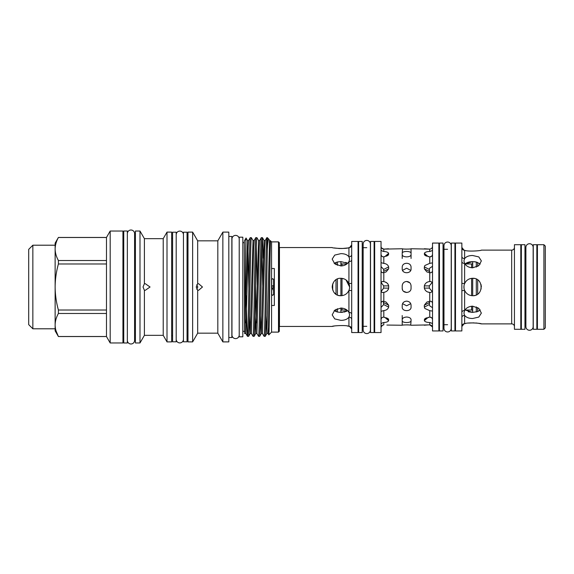 <?xml version="1.0" encoding="UTF-8"?>
<svg xmlns="http://www.w3.org/2000/svg" width="574" height="574" viewBox="0 0 574 574"><rect width="100%" height="100%" fill="white"/><g stroke="black" fill="none" stroke-linecap="round" stroke-linejoin="round"><path stroke-width="0.86" d="M272.664 287.969A0.969 0.969 0 0 1 271.696 287A0.969 0.969 0 0 1 272.664 286.031A0.969 0.969 0 0 1 273.633 287A0.969 0.969 0 0 1 272.664 287.969M272.664 289.662L273.633 289.597L272.664 289.662M529.522 243.728A3.623 3.623 0 0 0 525.899 247.351L525.899 326.649A3.623 3.623 0 0 0 529.522 330.272A3.623 3.623 0 0 0 533.153 326.649L533.153 247.351A3.623 3.623 0 0 0 529.522 243.728M447.598 242.041A3.623 3.623 0 0 0 443.975 245.665L443.975 328.335A3.623 3.623 0 0 0 447.598 331.959A3.623 3.623 0 0 0 451.221 328.335L451.221 245.665A3.623 3.623 0 0 0 447.598 242.041M366.779 240.42A3.623 3.623 0 0 0 363.155 244.043L363.155 329.957A3.623 3.623 0 0 0 366.779 333.58A3.623 3.623 0 0 0 370.409 329.957L370.409 244.043A3.623 3.623 0 0 0 366.779 240.42M239.214 239.006L239.214 239.006A3.623 3.623 0 0 0 235.591 235.383A3.623 3.623 0 0 0 231.961 239.006L231.961 334.994A3.623 3.623 0 0 0 235.591 338.617A3.623 3.623 0 0 0 239.214 334.994L239.214 334.994M127.342 340.36A3.623 3.623 0 0 0 130.965 343.991A3.623 3.623 0 0 0 134.596 340.36L134.596 233.64A3.623 3.623 0 0 0 130.965 230.009A3.623 3.623 0 0 0 127.342 233.64M536.855 244.711L536.855 329.289L533.26 329.289L533.26 244.711L536.855 244.711M521.357 329.289L521.357 244.711L524.959 244.711L524.959 329.289L521.357 329.289M187.045 232.197L187.045 341.803L183.443 341.803L183.443 232.197L187.045 232.197M172.595 341.803L172.595 232.197L176.196 232.197L176.196 341.803L172.595 341.803M271.567 288.248L272.679 288.657L274.322 287L274.322 280.37L272.7 278.62L271.567 279.603M110.179 231.035L106.477 237.457L58.405 237.457L55.133 243.132L55.133 249.008L55.133 245.206L32.854 245.206L28.7 249.36L28.7 324.64L32.854 328.794L55.133 328.794L55.133 324.992L55.133 330.868L58.405 336.543L106.477 336.543L110.179 342.965L122.944 342.965L122.944 231.035L110.179 231.035L110.179 342.965M32.854 328.794L32.854 245.206M472.703 262.849A1.105 1.105 0 0 1 471.598 263.961L465.105 263.961L465.844 263.33M472.703 311.151A1.105 1.105 0 0 0 471.598 310.039L465.105 310.039M477.683 294.118L477.683 279.882M476.298 279.086L476.298 294.914M340.899 311.151A1.105 1.105 0 0 1 342.011 310.039L346.883 310.039M340.899 262.849A1.105 1.105 0 0 0 342.011 263.961L342.011 265.906M332.468 284.797L332.181 287L332.733 290.057L332.733 283.943M358.614 332.554L358.614 241.446L362.216 241.446L362.216 332.554L358.614 332.554M374.112 241.446L374.112 332.554L370.517 332.554L370.517 241.446L374.112 241.446M439.433 330.94L439.433 243.06L443.035 243.06L443.035 330.94L439.433 330.94M454.931 243.06L454.931 330.94L451.336 330.94L451.336 243.06L454.931 243.06M406.636 317.02C409.327 317.235 410.805 318.082 411.063 319.567L411.063 320.679C411.343 323.148 401.936 323.148 402.209 320.679L402.209 319.567C402.467 318.082 403.945 317.235 406.636 317.02M406.636 301.135C409.327 301.407 410.805 302.756 411.063 305.167L411.063 307.083C411.343 311.804 401.936 311.811 402.209 307.083L402.209 305.167C402.467 302.756 403.945 301.415 406.636 301.135M409.764 282.76L406.636 281.468C409.327 281.726 410.805 283.204 411.063 285.895L411.063 288.105C411.343 293.816 401.936 293.823 402.209 288.105L402.209 285.895C402.467 283.204 403.945 281.726 406.636 281.468M410.719 270.354L406.636 268.202L402.553 270.354M406.636 263.272C409.327 263.452 410.805 264.671 411.063 266.917L411.063 268.833C411.343 273.999 401.936 274.013 402.209 268.833L402.209 266.917C402.467 264.671 403.945 263.459 406.636 263.272M543.915 244.711L545.3 246.095L545.3 327.905L543.915 329.289L543.915 244.711L537.415 244.711L537.415 329.289L543.915 329.289M514.44 247.351A2.77 2.77 0 0 1 511.671 250.121L481.364 250.121C481.902 250.702 467.695 251.85 464.617 250.278C467.688 251.85 481.895 250.702 481.364 250.121M514.44 326.649A2.77 2.77 0 0 0 511.671 323.88L481.364 323.88L478.35 323.284M345.713 262.34L347.65 263.294L340.899 261.615L337.39 261.974L334.154 263.287M340.899 265.963L334.742 263.818L332.181 259.111L334.735 255.093L340.899 253.636C344.651 253.665 347.32 254.727 348.927 256.808L349.623 259.111L348.927 261.622C347.32 264.305 344.644 265.755 340.899 265.963L340.899 261.615M333.817 281.92L332.992 283.341M334.577 293.005L336.005 294.211L336.005 279.789M338.933 295.495L340.899 295.718C329.663 296.263 329.641 277.751 340.899 278.282C344.651 278.455 347.32 280.227 348.927 283.599C349.846 285.866 349.846 288.134 348.927 290.401C347.32 293.773 344.644 295.545 340.899 295.718L340.899 278.282L343.977 278.842M334.154 310.713L337.39 312.026L340.899 312.385L347.65 310.713M340.899 320.364L334.742 318.907L332.181 314.889L334.735 310.19L340.899 308.037C344.651 308.245 347.32 309.695 348.927 312.378L349.623 314.889L348.927 317.192C347.32 319.273 344.644 320.335 340.899 320.364M333.645 282.164L333.372 282.602M338.588 295.409L339.421 295.588M334.161 247.946L339.134 248.492M339.198 248.499L342.118 248.513M342.183 248.513L347.313 248.004M348.167 247.853L348.927 247.71C345.864 249.173 331.65 248.104 332.181 247.559L279.459 247.559L279.459 326.441L332.181 326.441C331.65 325.896 345.857 324.827 348.927 326.29L347.378 326.003M351.697 329.124L349.623 326.441L348.927 326.29L349.623 326.441L348.927 326.29L348.927 317.192A2.77 2.117 0 0 1 351.697 319.309M334.133 326.054L332.181 326.441M358.061 332.554L358.061 241.446L351.697 241.446L351.697 332.554L358.061 332.554M374.671 247.674L374.112 247.674M374.671 326.326L374.112 326.326M381.036 332.554L381.036 241.446L374.671 241.446L374.671 332.554L381.036 332.554M402.209 254.433L402.209 253.321C401.929 250.852 411.343 250.852 411.063 253.321L411.063 254.433C411.343 257.669 401.936 257.676 402.209 254.433L402.209 258.472M432.516 246.181C432.516 247.817 431.591 248.8 429.747 249.123L411.063 248.75C411.343 249.195 401.936 249.195 402.209 248.75L383.805 249.116C382.011 248.865 381.093 247.903 381.036 246.224M381.036 249.403C381.086 250.407 382.011 251.111 383.805 251.512C386.402 251.62 388.024 252.223 388.663 253.321L388.117 255.344L383.805 256.865C382.011 256.836 381.093 255.875 381.036 253.973M381.208 262.705L383.805 263.416C386.402 263.71 388.024 264.879 388.663 266.917L388.663 268.833L386.108 271.933L383.805 272.693C382.011 272.894 381.093 272.184 381.036 270.576M381.036 282.422L382.399 281.468L383.805 281.64C386.402 282.049 388.024 283.463 388.663 285.895L388.663 288.105C388.024 290.537 386.402 291.951 383.805 292.36L382.399 292.532L381.036 291.578M381.036 303.424C381.086 301.816 382.011 301.106 383.805 301.307L386.108 302.067L388.663 305.167L388.663 307.083C388.024 309.121 386.402 310.283 383.805 310.584L381.179 311.302M381.036 320.027C381.086 318.125 382.011 317.164 383.805 317.135L388.117 318.656L388.663 320.679C388.024 321.777 386.402 322.38 383.805 322.488C382.011 322.889 381.093 323.593 381.036 324.597M386.883 325.049L402.209 325.25C401.929 324.805 411.336 324.805 411.063 325.25L429.747 324.877C431.591 325.2 432.509 326.176 432.516 327.819M432.516 324.446C432.516 323.571 431.591 322.932 429.747 322.523C426.891 322.473 425.09 321.856 424.329 320.679L424.882 318.656L429.747 317.078C431.591 317.228 432.509 318.29 432.516 320.249M432.48 311.094L429.747 310.656L424.882 308.489L424.329 307.083L424.329 305.167L426.884 302.067L429.747 301.214C431.591 301.163 432.509 302.017 432.516 303.775M432.516 291.197L430.78 292.532L429.747 292.453C426.891 292.173 425.09 290.724 424.329 288.105L424.329 285.895C425.076 283.276 426.884 281.834 429.747 281.547L430.78 281.468L432.516 282.803M432.516 270.225C432.516 271.983 431.591 272.837 429.747 272.786L426.884 271.933L424.329 268.833L424.329 266.917L424.882 265.511L429.747 263.344L432.48 262.906M432.516 253.751C432.516 255.71 431.591 256.772 429.747 256.922L424.882 255.344L424.329 253.321C425.076 252.151 426.884 251.534 429.747 251.477C431.591 251.068 432.509 250.429 432.516 249.554M438.88 330.94L438.88 243.06L432.516 243.06L432.516 330.94L438.88 330.94M455.483 249.288L454.931 249.288M455.483 324.712L454.931 324.712M461.855 330.94L461.855 243.06L455.483 243.06L455.483 330.94L461.855 330.94M461.855 247.523L461.855 247.523A2.77 2.755 0 0 0 464.617 250.278L463.928 250.121L464.617 250.278L464.617 258.623C466.217 256.564 468.893 255.523 472.646 255.495L478.816 256.93L481.364 260.919L478.809 265.647L472.646 267.828C468.901 267.606 466.224 266.142 464.617 263.437L463.928 260.919L464.617 258.623A2.77 2.131 0 0 1 461.855 256.499M461.855 261.672A2.77 1.765 0 0 0 464.617 263.437L464.617 283.599C466.217 280.227 468.893 278.455 472.646 278.282C483.896 277.737 483.896 296.263 472.646 295.718C468.901 295.545 466.224 293.773 464.617 290.401C463.699 288.134 463.699 285.866 464.617 283.599L461.855 283.341M461.855 290.659L464.617 290.401L464.617 310.563C466.217 307.858 468.893 306.394 472.646 306.172L478.816 308.353L481.364 313.081L478.809 317.07L472.646 318.505C468.901 318.477 466.224 317.436 464.617 315.377L463.928 313.081L464.617 310.563A2.77 1.765 0 0 0 461.855 312.328M465.299 323.578L464.617 323.722C467.688 322.15 481.895 323.298 481.364 323.88M520.805 329.289L520.805 244.711L514.44 244.711L514.44 329.289L520.805 329.289M537.415 250.938L536.855 250.938M533.26 250.938L533.153 247.351M525.899 250.938L524.959 250.938M521.357 250.938L520.805 250.938M537.415 323.062L536.855 323.062M533.26 323.062L533.153 326.649M525.899 323.062L524.959 323.062M521.357 323.062L520.805 323.062M271.567 294.397L272.7 295.38L274.336 293.623L274.322 287L273.633 285.651A1.657 1.657 0 0 1 273.396 288.492M122.944 336.737L123.747 336.737M122.944 237.263L123.747 237.263M106.477 237.457L106.477 336.543M127.342 231.006L127.342 342.994L123.747 342.994L123.747 231.006L127.342 231.006M242.816 331.313L244.309 331.313M242.816 242.687L244.309 242.687M244.309 241.058L244.66 333.559C245.134 336.895 245.593 235.476 246.045 238.045L244.309 241.058M246.268 295.89C246.712 319.223 247.071 336.637 247.494 336.335C247.961 337.203 248.42 313.182 248.879 287C249.338 260.818 249.805 236.797 250.264 237.665L248.614 240.499L248.183 246.705L245.844 333.501L247.494 336.335L248.621 336.307L250.242 333.501L249.425 315.779M248.592 336.335C249.051 337.203 249.511 313.182 249.977 287C250.436 260.818 250.895 236.797 251.362 237.665L253.012 240.499L250.242 333.501L251.376 333.501L253.034 336.335L254.153 336.307L255.782 333.501L254.956 315.779M250.264 237.665L251.362 237.665M253.034 336.335C253.493 337.203 253.959 313.182 254.418 287C254.878 260.818 255.337 236.797 255.803 237.665L254.146 240.499L253.715 246.705L251.376 333.501M254.124 336.335C254.591 337.203 255.05 313.182 255.509 287C255.968 260.818 256.435 236.797 256.894 237.665L258.544 240.499L255.782 333.501L256.915 333.501L258.565 336.335L259.692 336.307L261.313 333.501L260.496 315.779M255.803 237.665L256.894 237.665M258.565 336.335C259.032 337.203 259.491 313.182 259.95 287C260.409 260.818 260.876 236.797 261.335 237.665L259.685 240.499L259.254 246.705L256.915 333.501M259.663 336.335C260.122 337.203 260.582 313.182 261.048 287C261.507 260.818 261.966 236.797 262.433 237.665L263.258 258.221M261.335 237.665L262.433 237.665M264.105 336.335C264.564 337.203 265.03 313.182 265.489 287C265.949 260.818 266.408 236.797 266.874 237.665L265.217 240.499L264.786 246.705L262.447 333.501L264.105 336.335L265.224 336.307L266.853 333.501L266.027 315.779M265.195 336.335C265.662 337.203 266.121 313.182 266.58 287L267.348 249.525L267.348 237.665L266.874 237.665M257.159 285.436L256.348 247.064M262.691 285.436L261.88 247.064M271.567 241.884L271.567 332.116L268.804 334.886C269.249 336.83 269.687 277.816 270.16 252.051L270.454 240.764L271.567 241.884L278.49 241.884L278.49 332.116L271.567 332.116M270.16 252.051L268.481 327.295L267.986 333.501L266.853 333.501L269.615 240.499L268.804 239.121C268.28 238.712 267.8 242.178 267.348 249.525M268.804 239.121L267.348 237.665M271.567 268.517L274.336 268.517L274.336 305.483L271.567 305.483M278.49 241.884L279.323 242.716L279.323 331.284L278.49 332.116M239.214 336.816L239.214 237.184L242.816 237.184L242.816 336.816L239.214 336.816M171.655 335.668L172.595 335.668M171.655 238.332L172.595 238.332M167.005 232.104L167.005 341.896L171.655 341.896L171.655 232.104L167.005 232.104L163.217 238.662L163.217 335.338L167.005 341.896M163.217 238.662L144.397 238.662L144.397 283.735L145.244 283.678L150.058 287L145.244 290.322L144.397 290.265L144.397 335.338L163.217 335.338M144.397 238.662L139.991 231.035L139.991 342.965L144.397 335.338M144.397 290.265L143.026 287L144.397 283.735M139.991 231.035L135.399 231.035L135.399 342.965L139.991 342.965M134.596 336.737L135.399 336.737M134.596 237.263L135.399 237.263M183.443 234.716A3.623 3.623 0 0 0 179.82 231.092A3.623 3.623 0 0 0 176.196 234.716L176.196 234.716M183.443 339.284L183.443 339.284A3.623 3.623 0 0 1 179.82 342.908A3.623 3.623 0 0 1 176.196 339.284M228.811 337.541L231.853 337.541L231.853 236.459L228.811 236.459M222.856 232.104L222.856 341.896L228.811 341.896L228.811 232.104L222.856 232.104L217.819 240.836L217.819 333.164L222.856 341.896M187.985 232.104L187.985 341.896L192.634 341.896L192.634 232.104L187.985 232.104M217.819 240.836L197.678 240.836L197.678 283.771L198.568 283.678L202.471 287L198.568 290.322L197.678 290.229L197.678 333.164L217.819 333.164M197.678 240.836L192.634 232.104M197.678 333.164L192.634 341.896M197.678 290.229L196.243 287L197.678 283.771M196.738 289.26L197.793 287L196.738 284.74M187.045 335.668L187.985 335.668M187.045 238.332L187.985 238.332M439.433 249.288L438.88 249.288M439.433 324.712L438.88 324.712M447.598 249.288L443.035 249.288M447.598 324.712L443.035 324.712M358.614 247.674L358.061 247.674M358.614 326.326L358.061 326.326M370.517 247.674L370.409 244.043M366.779 247.674L362.216 247.674M370.517 326.326L370.409 329.957M366.779 326.326L362.216 326.326M480.947 284.345L481.127 289.023M464.014 288.198L464.014 285.802M432.516 266.343L429.869 268.008L429.309 269.407L429.452 268.711M429.847 301.207L429.309 304.593L429.869 305.992L432.516 307.657M469.489 261.902L472.646 261.615L465.005 264.062M465.005 309.938L472.646 312.385L468.19 311.775M466.009 263.215L468.169 262.232M468.958 262.017L469.324 261.931M477.152 323.119L475.925 322.983M473.966 322.861L468.571 323.069M461.855 317.501A2.77 2.131 0 0 1 464.617 315.377L464.617 323.722L463.928 323.88C462.666 324.267 461.977 325.164 461.855 326.563L463.986 323.865L461.855 326.563M346.883 263.961L342.011 263.961M383.167 272.765L383.504 272.155M386.661 317.831L388.663 319.567L388.117 318.656M346.689 311.266L343.862 312.134M342.585 312.306L340.899 312.385L340.899 308.037M402.553 303.646L406.636 305.798L410.719 303.646M402.245 288.665L402.546 289.805M403.508 291.24L406.686 292.532M411.013 288.794L411.063 288.105M402.955 283.434L402.546 284.187M402.259 285.206L402.209 285.895M349.623 287L346.029 279.947M381.036 291.57L383.69 288.105L383.69 285.895L381.036 282.43M381.036 307.449L383.69 304.593L383.167 301.235M382.033 317.594L383.102 317.135M382.786 325.056L381.208 326.75M381.036 327.776C381.086 326.104 382.004 325.135 383.805 324.884L383.805 322.488M383.69 285.895L388.663 285.895L388.627 285.493M388.132 284.245L387.565 283.542M386.869 282.939L385.305 282.092M384.831 292.087L385.484 291.836M386.955 290.996L387.565 290.458M388.16 289.705L388.526 288.916M381.617 248.04L383.805 249.116L388.526 248.786M383.102 256.865L382.033 256.406M388.663 268.833L383.69 271.323L383.69 269.407L381.036 266.551M472.703 306.172L472.646 312.385L477.683 311.582L480.287 309.938M474.275 261.687L476.298 262.009L472.703 261.615L472.703 267.828M474.009 295.61L475.071 295.373M481.364 286.95L481.077 284.776M474.44 278.469L472.703 278.282L472.703 295.718M480.287 264.062L476.298 262.009L476.298 267.125M432.394 282.221L429.309 285.895L429.309 288.105L432.394 291.779M429.797 317.07L431.67 317.781M432.358 326.828L429.747 324.877L429.747 322.523M427.939 324.934L425.061 325.142M424.904 325.164L424.329 325.25M427.939 292.008L429.747 292.453L429.747 301.214M430.414 263.244L429.747 263.344L429.747 256.922M424.329 248.75L429.747 249.123L429.747 251.477M432.366 247.157L432.516 246.26M431.67 256.219L429.797 256.93M424.329 266.917L429.309 269.407L429.847 272.793M267.986 333.501L268.804 334.886M270.124 249.654L269.4 241.475M244.689 333.523L247.473 240.499L246.045 238.045M106.477 260.517L58.405 260.517C56.295 256.743 55.204 252.904 55.133 249.008L55.133 324.992C55.204 321.081 56.295 317.243 58.405 313.483L106.477 313.483M55.133 249.008C55.204 245.098 56.295 241.259 58.405 237.5L106.477 237.5M56.001 330.782L58.405 336.543M106.477 336.5L58.405 336.5C56.295 332.726 55.204 328.888 55.133 324.992M106.477 310.025L58.405 310.025L58.405 313.483M58.405 310.025C56.302 302.541 55.212 294.864 55.133 287C55.197 279.229 56.288 271.559 58.405 263.975L106.477 263.975M58.405 260.517L58.405 263.975M461.855 326.477L461.855 326.477A2.77 2.755 -0 0 1 464.617 323.722M411.063 320.679L410.726 325.164M409.757 325.028L408.372 324.913M408.308 324.906L406.636 324.862M402.209 253.321L402.546 248.836M403.515 248.972L404.9 249.087M404.964 249.094L406.636 249.138M351.697 329.053L351.697 329.053A2.77 2.755 -0 0 0 348.927 326.29M351.697 244.876L349.623 247.559L348.927 247.71A2.77 2.755 0 0 0 351.697 244.947M351.697 254.691A2.77 2.117 0 0 1 348.927 256.808L348.927 247.71M351.697 259.843A2.77 1.779 0 0 1 348.927 261.622L348.927 283.599L351.697 283.355M351.697 290.645L348.927 290.401L348.927 312.378A2.77 1.779 0 0 1 351.697 314.157M411.063 254.433L411.063 258.472M411.063 248.75L411.063 253.321M402.209 319.567L402.209 315.528M402.209 325.25L402.209 320.679M336.005 311.632L336.005 309.321M336.005 264.679L336.005 262.368M337.39 312.026L337.39 308.668M337.39 294.979L337.39 279.021M337.39 265.332L337.39 261.974M476.298 311.991L476.298 306.875M477.683 311.582L477.683 307.556M477.683 266.444L477.683 262.418M273.633 279.344L273.633 285.859L271.696 285.859L271.696 287M383.805 249.116L383.805 251.512M383.805 256.865L383.805 263.416M383.805 272.693L383.805 281.64M383.805 292.36L383.805 301.307M383.805 310.584L383.805 317.135M429.747 317.078L429.747 310.656M429.747 281.547L429.747 272.786M511.671 323.88L511.671 250.121M471.598 310.039L471.598 306.229M471.598 295.653L471.598 278.347M471.598 267.771L471.598 263.961M342.011 278.354L342.011 295.646M342.011 308.094L342.011 310.039M383.69 288.105L388.663 288.105M383.69 304.593L388.663 307.083M383.69 302.677L388.663 305.167M384.745 317.286L388.663 320.679M386.661 256.169L388.663 254.433M384.745 256.714L388.663 253.321M383.69 269.407L388.663 266.917M429.309 288.105L424.329 288.105M429.309 285.895L424.329 285.895M429.309 304.593L424.329 307.083M429.309 302.677L424.329 305.167M428.247 317.286L424.329 320.679M426.339 317.831L424.329 319.567M426.339 256.169L424.329 254.433M428.247 256.714L424.329 253.321M429.309 271.323L424.329 268.833M262.462 237.693L264.083 240.499L261.313 333.501L262.447 333.501M248.858 288.564L248.047 251.089M256.348 322.911L255.538 285.436M245.277 322.911L245.069 315.14M271.696 289.597L271.696 294.512M271.696 285.859L271.696 279.488M273.633 289.597L273.633 294.656M273.633 285.859L273.633 287M269.615 240.499L270.447 240.764M264.083 240.499L265.217 240.499M258.544 240.499L259.685 240.499M253.012 240.499L254.146 240.499M247.473 240.499L248.614 240.499M244.675 333.559L245.844 333.501M463.928 250.121C462.666 249.733 461.977 248.836 461.855 247.437L463.986 250.135L461.855 247.437"/></g></svg>

